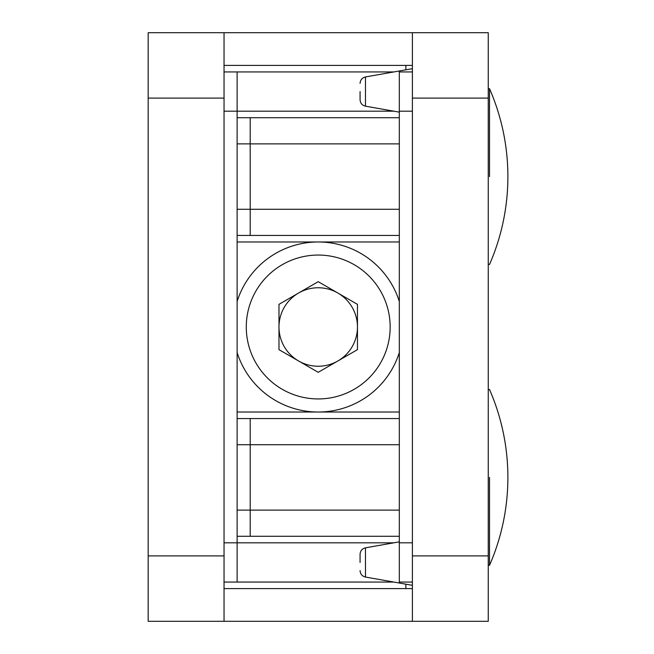 <?xml version="1.0" encoding="UTF-8"?>
<svg xmlns="http://www.w3.org/2000/svg" width="654" height="654" viewBox="0 0 654 654"><rect width="100%" height="100%" fill="white"/><g stroke="black" fill="none" stroke-linecap="round" stroke-linejoin="round"><path stroke-width="0.98" d="M224.044 98.1L148.18 98.1L148.18 32.7L224.044 32.7L224.044 621.3L148.18 621.3L148.18 555.9L224.044 555.9M399.316 117.72L237.124 117.72L250.204 117.72L250.204 235.44L237.124 235.44L399.316 235.44M399.316 418.56L237.124 418.56L250.204 418.56L250.204 536.28L237.124 536.28L399.316 536.28M412.396 65.4L224.044 65.4M412.396 588.6L224.044 588.6M412.396 621.3L412.396 555.9L488.26 555.9L488.26 621.3L224.044 621.3M148.18 98.1L148.18 555.9M412.396 555.9L412.396 32.7L224.044 32.7M393.855 71.94L237.124 71.94L237.124 582.06L224.044 582.06L393.855 582.06M237.124 582.06L224.044 582.06M237.124 71.94L224.044 71.94M405.856 584.177L405.856 588.6M405.856 65.4L405.856 69.823M412.396 32.7L488.26 32.7L488.26 98.1L412.396 98.1M488.26 555.9L488.26 98.1M412.396 582.06L399.316 582.06L399.316 71.94L412.396 71.94M360.076 562.44L360.076 554.265C360.329 550.815 362.128 548.665 365.48 547.823L365.48 577.057L412.396 585.33M360.076 91.56L360.076 99.735L360.076 91.56M278.98 327A39.24 39.24 0 0 0 337.84 360.983A39.24 39.24 0 0 0 337.84 293.017A39.24 39.24 0 0 0 278.98 327M278.98 349.653L318.22 372.314L357.46 349.653L357.46 304.347L318.22 281.686L278.98 304.347L278.98 349.653M275.71 400.632A85.02 85.02 0 0 1 237.124 352.531A85.02 85.02 0 0 0 399.316 352.531A85.02 85.02 0 0 1 275.71 400.632M237.124 301.469A85.02 85.02 0 0 1 399.316 301.469A85.02 85.02 0 0 0 237.124 301.469M489.519 176.58L489.519 88.682L489.519 176.58M489.519 477.42L489.519 565.318L489.519 477.42M399.316 143.88L237.124 143.88M237.124 209.28L399.316 209.28M399.316 444.72L237.124 444.72M237.124 510.12L399.316 510.12M393.855 542.82L224.044 542.82M393.855 111.18L224.044 111.18M399.316 241.98L237.124 241.98M237.124 412.02L399.316 412.02M399.316 542.82L412.396 542.82M399.316 111.18L412.396 111.18M412.396 68.67L365.48 76.943L365.48 106.177L399.316 112.145M282.25 389.302A71.94 71.94 0 0 0 390.16 327A71.94 71.94 0 0 0 282.25 264.698A71.94 71.94 0 0 0 282.25 389.302M365.48 547.823L399.316 541.855M365.48 577.057C362.128 576.215 360.329 574.065 360.076 570.615M365.48 76.943C362.128 77.785 360.329 79.935 360.076 83.385M365.48 106.177C362.128 105.335 360.329 103.185 360.076 99.735M488.26 264.216L489.519 264.478A219.507 219.507 0 0 0 489.519 88.682L488.26 88.944M488.26 565.056L489.519 565.318A219.507 219.507 0 0 0 489.519 389.522L488.26 389.784"/></g></svg>
